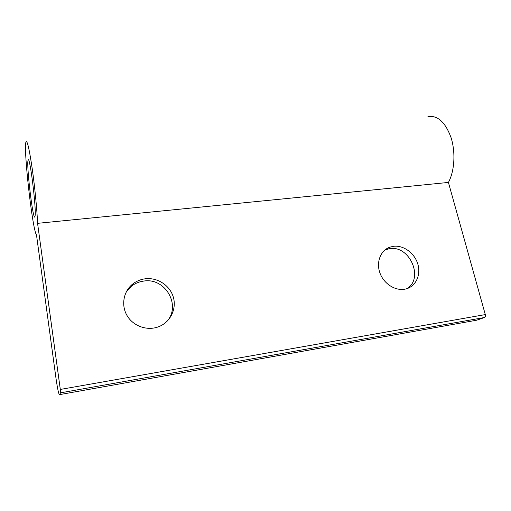<?xml version="1.0" encoding="UTF-8"?>
<svg xmlns="http://www.w3.org/2000/svg" width="511" height="511" viewBox="0 0 511 511"><rect width="100%" height="100%" fill="white"/><g stroke="black" fill="none" stroke-linecap="round" stroke-linejoin="round"><path stroke-width="0.77" d="M37.571 223.339C37.092 210.34 34.863 187.313 32.257 168.956C29.414 149.653 27.364 140.557 26.106 141.681C23.001 146.146 32.461 230.602 36.485 234.868L55.833 377.175C57.488 388.788 58.733 394.607 59.576 394.626L60.553 392.831L60.304 389.439L37.571 223.339L448.415 182.433C454.547 171.179 455.742 152.284 451.041 137.587C445.337 122.142 437.633 115.141 427.937 116.572M393.381 246.321L389.772 247.196C380.465 250.479 375.892 262.443 380.069 273.334C384.125 284.263 396.044 291.468 405.791 288.977C415.73 286.601 421.16 275.052 417.826 264.091C414.619 253.098 403.447 244.948 393.381 246.321M145.067 278.814C140.455 279.447 136.328 281.184 132.7 284.039C123.387 291.385 120.864 305.508 127.265 315.939C133.582 326.42 147.628 331.122 158.8 326.663C170.463 322.134 176.825 308.823 173.306 297.095C169.907 285.33 157.356 277.166 145.067 278.814M59.576 394.626L476.667 320.205L484.581 317.484C485.38 317.024 485.616 316.06 485.297 314.584L448.415 182.433M35.144 215.514C36.236 206.7 29.676 154.807 28.162 160.071C26.074 162.932 33.03 221.646 34.895 216.856L35.144 215.514M166.573 321.796C181.737 305.859 165.372 277.23 143.565 281.101C139.005 281.727 134.923 283.452 131.333 286.281L126.415 291.602M406.999 288.638C424.315 278.246 409.522 244.929 389.554 248.665L384.936 249.956M60.304 389.439L485.297 314.584M484.581 317.484L60.553 392.831L484.556 317.491M28.162 160.071L28.527 160.045M131.333 286.281L132.7 284.039M385.977 249.54L389.772 247.196"/></g></svg>
